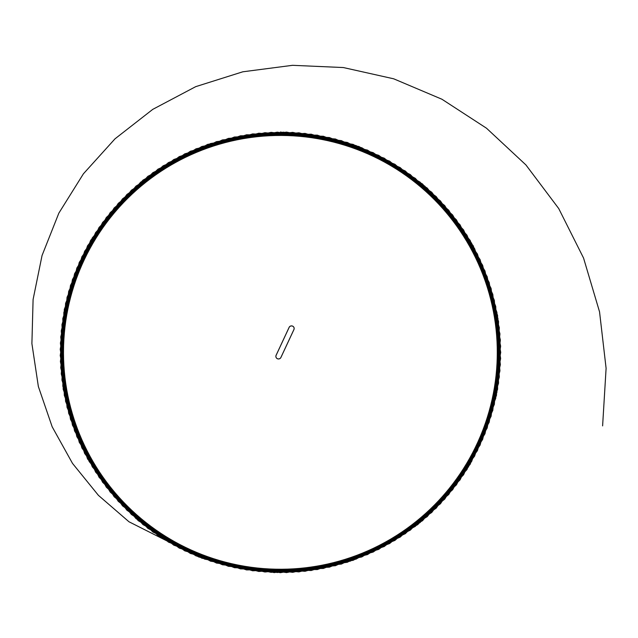 <?xml version="1.0" encoding="UTF-8"?>
<svg xmlns="http://www.w3.org/2000/svg" width="638" height="638" viewBox="0 0 638 638"><rect width="100%" height="100%" fill="white"/><g stroke="black" fill="none" stroke-linecap="round" stroke-linejoin="round"><path stroke-width="0.96" d="M294.166 328.498A2.592 2.592 0 0 1 293.919 329.591L280.919 357.463A2.592 2.592 0 0 1 278.575 358.955L278.455 358.955A2.592 2.592 0 0 1 276.11 355.278L289.102 327.406A2.592 2.592 0 0 1 291.454 325.906L291.574 325.906A2.592 2.592 0 0 1 294.166 328.498A2.592 2.592 0 0 0 291.574 325.906L291.454 325.938A2.56 2.56 0 0 0 289.134 327.414L276.134 355.286A2.56 2.56 0 0 0 278.455 358.931L278.575 358.931A2.56 2.56 0 0 0 280.895 357.455L293.895 329.583A2.56 2.56 0 0 0 291.574 325.938M280.393 132.01L356.06 145.552L422.547 184.007L471.602 243.142L497.608 315.443L496.938 392.274L470.166 464.297L420.083 522.562L353.165 560.316L277.299 572.525L201.815 558.194L135.982 518.574L87.55 458.929L62.811 386.181L64.286 309.366L92.319 237.822L143.016 180.083L210.588 143.51L286.574 132.098L361.794 147.753L427.213 188.058L474.584 248.549L498.565 321.544L495.734 398.327L466.952 469.576L415.25 526.414L347.303 562.277L271.126 572.35L196.073 555.913L131.372 514.459L84.639 453.474L61.95 380.073L65.578 303.321L95.604 232.591L147.896 176.295L216.473 141.636L292.746 132.361L367.504 150.113L431.759 192.237L477.423 254.036L499.339 327.677L494.354 404.356L463.595 474.76L410.322 530.13L341.386 564.072L264.961 572.007L190.395 553.465L126.89 510.217L81.879 447.948L61.256 373.932L67.038 297.316L99.034 227.455L152.889 172.651L222.407 139.921L298.911 132.792L373.142 152.642L436.193 196.552L480.103 259.602L499.945 333.826L492.815 410.33L460.086 479.848L405.282 533.703L335.428 565.699L258.805 571.489L184.789 550.865L122.52 505.854L79.272 442.341L60.738 367.775L68.665 291.351L102.614 222.423L157.977 169.15L228.388 138.382L305.06 133.398L378.701 155.321L440.499 200.978L482.623 265.241L500.375 339.99L491.108 416.271L456.441 484.84L400.146 537.132L329.423 567.158L252.672 570.795L179.262 548.106L118.277 501.364L76.831 436.663L60.387 361.61L70.459 285.441L106.323 217.486L163.168 165.784L234.409 137.003L311.192 134.179L384.188 158.152L444.678 205.532L484.984 270.943L500.639 346.171L489.226 422.157L452.653 489.721L394.914 540.418L323.378 568.45L246.555 569.933L173.807 545.187L114.162 496.755L74.542 430.921L60.219 355.438L72.421 279.58L110.175 212.653L168.448 162.57L240.462 135.798L317.301 135.128L389.595 161.143L448.737 210.197L487.193 276.717L500.726 352.351L487.193 427.986L448.737 494.498L389.595 543.56L317.301 569.567L240.462 568.897L168.448 542.125L110.175 492.042L72.421 425.123L60.219 349.257L74.542 273.774L114.162 207.94L173.807 159.508L246.555 134.77L323.378 136.245L394.914 164.277L452.653 214.974L489.226 282.546L500.639 358.524L484.984 433.752L444.678 499.171L384.188 546.543L311.192 570.516L234.409 567.692L163.168 538.911L106.323 487.209L70.459 419.262L60.387 343.084L76.831 268.032L118.277 203.331L179.262 156.597L252.672 133.9L329.423 137.537L400.146 167.563L456.441 219.855L491.108 288.432L500.375 364.705L482.623 439.462L440.499 503.717L378.701 549.382L305.06 571.297L228.388 566.313L157.977 535.553L102.614 482.272L68.665 413.344L60.738 336.92L79.272 262.354L122.52 198.849L184.789 153.838L258.805 133.214L335.428 138.996L405.282 170.992L460.086 224.847L492.815 294.365L499.945 370.869L480.103 445.093L436.193 508.151L373.142 552.061L298.911 571.903L222.407 564.774L152.889 532.044L99.034 477.24L67.038 407.379L61.256 330.763L81.879 256.747L126.89 194.478L190.395 151.23L264.961 132.696L341.386 140.623L410.322 174.573L463.595 229.935L494.354 300.346L499.339 377.018L477.423 450.659L431.759 512.458L367.504 554.582L292.746 572.334L216.473 563.067L147.896 528.4L95.604 472.104L65.578 401.374L61.95 324.63L84.639 251.22L131.372 190.236L196.073 148.79L271.126 132.345L347.303 142.418L415.25 178.281L466.952 235.127L495.734 306.368L498.565 383.151L474.584 456.146L427.213 516.636L361.794 556.942L286.574 572.597L210.588 561.185L143.016 524.611L92.319 466.872L64.286 395.337L62.811 318.514L87.55 245.766L135.982 186.121L201.815 146.501L277.299 132.17L353.165 144.379L420.083 182.133L470.166 240.398L496.938 312.421L497.608 389.252L471.602 461.553L422.547 520.696L356.028 559.151L280.393 572.685L204.758 559.151L138.239 520.696L89.184 461.553L63.17 389.252L63.84 312.421L90.612 240.398L140.703 182.133L207.621 144.379L283.479 132.17L358.963 146.501L424.804 186.121L473.229 245.766L497.975 318.514L496.492 395.337L468.459 466.872L417.77 524.611L350.198 561.185L274.212 572.597L198.936 557.07L128.98 521.772L98.427 495.359L72.509 463.395L52.18 426.806L38.36 386.516L31.9 343.611L33.096 299.477L42.044 255.527L58.848 213.14L83.418 173.799L115.023 138.813L152.753 109.369L195.707 86.656L242.807 71.799L292.539 65.315L343.348 67.548L393.694 78.809L441.935 99.241L486.499 128.214L525.911 164.923L558.729 208.554L583.555 258.047L599.545 311.83L606.1 368.301L602.607 425.889M278.455 358.931L278.455 358.955A2.592 2.592 0 0 1 276.11 355.278L276.134 355.286M289.134 327.414L289.102 327.406A2.592 2.592 0 0 1 291.454 325.906L291.454 325.938M280.895 357.455L280.919 357.463A2.592 2.592 0 0 1 278.575 358.955L278.575 358.931"/></g></svg>

